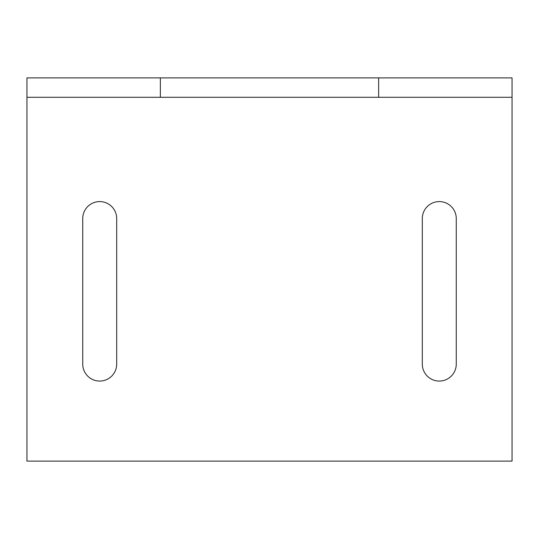 <?xml version="1.0" encoding="UTF-8"?>
<svg xmlns="http://www.w3.org/2000/svg" width="539" height="539" viewBox="0 0 539 539"><rect width="100%" height="100%" fill="white"/><g stroke="black" fill="none" stroke-linecap="round" stroke-linejoin="round"><path stroke-width="0.81" d="M160.352 77.885L26.95 77.885L26.95 97.29L160.352 97.29L160.352 77.885L512.05 77.885L512.05 97.29L378.647 97.29L378.647 77.885M378.647 97.29L160.352 97.29M512.05 97.29L512.05 461.114L26.95 461.114L26.95 97.29M456.264 364.094L456.264 218.564A16.978 16.978 0 0 0 439.285 201.586A16.978 16.978 0 0 0 422.306 218.564L422.306 364.094A16.978 16.978 0 0 0 439.285 381.073A16.978 16.978 0 0 0 456.264 364.094M116.693 364.094L116.693 218.564A16.978 16.978 0 0 0 99.715 201.586A16.978 16.978 0 0 0 82.736 218.564L82.736 364.094A16.978 16.978 0 0 0 99.715 381.073A16.978 16.978 0 0 0 116.693 364.094"/></g></svg>
